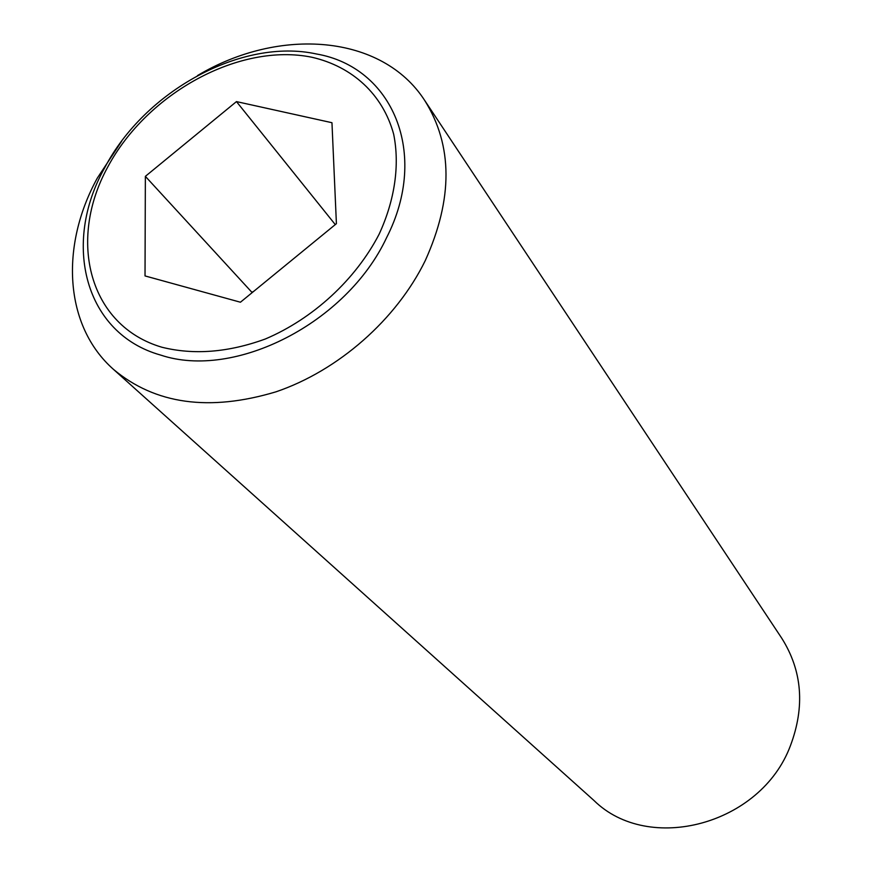 <?xml version="1.0" encoding="UTF-8"?>
<svg xmlns="http://www.w3.org/2000/svg" width="872" height="872" viewBox="0 0 872 872"><rect width="100%" height="100%" fill="white"/><g stroke="black" fill="none" stroke-linecap="round" stroke-linejoin="round"><path stroke-width="1.31" d="M145.362 176.351L236.465 101.599L331.96 122.712L336.407 223.679L240.432 302.224L145.025 275.923L145.362 176.351L252.172 292.611M121.786 141.024L97.337 178.052C59.874 246.231 64.299 325.965 113.469 369.368C155.238 404.303 209.389 411.791 275.944 391.833C338.391 370.611 396.488 319.523 425.285 260.554C453.113 198.838 452.906 145.439 424.653 100.378C382.034 34.379 279.454 26.574 197.508 75.57M386.536 237.784C346.685 322.978 234.786 379.887 160.764 355.111C84.682 333.845 61.847 243.844 104.662 167.838C144.708 90.917 241.904 37.638 316.427 53.977C392.313 66.981 429.809 153.341 386.536 237.784M113.469 369.368L593.996 800.518C648.703 854.44 760.896 824.934 790.381 745.811C805.129 706.669 802.262 670.797 781.748 638.217L424.653 100.378M311.925 57.258C239.68 42.379 147.237 92.977 107.736 167.032C67.275 240.77 89.249 325.91 161.92 347.241C193.9 355.177 228.366 352.441 265.295 339.012C313.146 318.705 355.569 279.629 379.102 234.252C394.929 199.895 399.867 164.971 393.664 134.19C382.841 94.361 352.299 66.49 311.925 57.258M335.448 224.453L333.769 225.837M236.465 101.599L335.055 224.311M253.883 291.215L252.117 292.185"/></g></svg>
